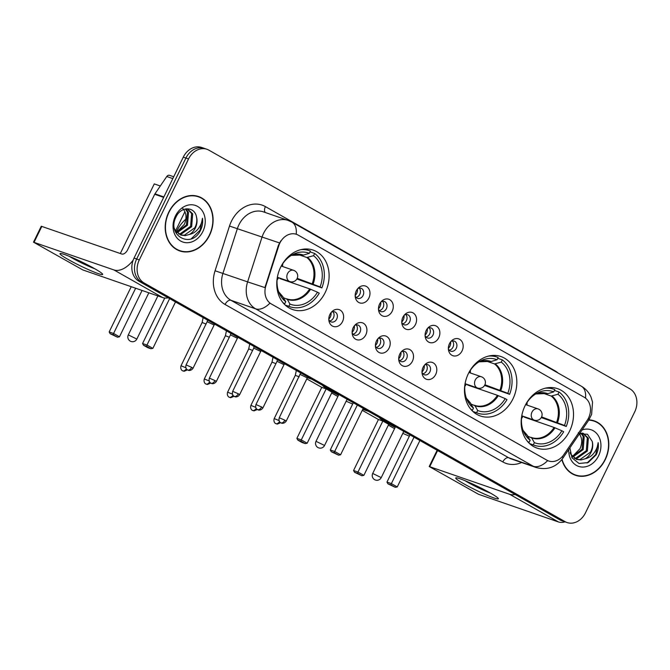 <?xml version="1.0" encoding="UTF-8"?>
<svg xmlns="http://www.w3.org/2000/svg" width="670" height="670" viewBox="0 0 670 670"><rect width="100%" height="100%" fill="white"/><g stroke="black" fill="none" stroke-linecap="round" stroke-linejoin="round"><path stroke-width="1" d="M468.364 373.625A31.448 25.477 109.1 0 0 480.365 415.978A31.448 25.477 109.1 0 0 512.944 398.893A31.448 25.477 109.1 0 0 500.942 356.541A31.448 25.477 109.1 0 0 468.364 373.625M525.054 405.76A31.448 25.477 109.1 0 0 537.047 448.113A31.448 25.477 109.1 0 0 569.626 431.028A31.448 25.477 109.1 0 0 557.624 388.675A31.448 25.477 109.1 0 0 525.054 405.76M280.655 267.196A31.448 25.477 109.1 0 0 292.648 309.548A31.448 25.477 109.1 0 0 325.226 292.472A31.448 25.477 109.1 0 0 313.225 250.119A31.448 25.477 109.1 0 0 280.655 267.196M342.521 321.608A8.903 7.211 -70.9 0 1 334.883 326.751A8.903 7.211 -70.9 0 1 328.937 320.779A8.903 7.211 -70.9 0 1 329.908 314.456A8.903 7.211 -70.9 0 1 332.203 311.374A8.903 7.211 -70.9 0 1 341.399 311.048A8.903 7.211 -70.9 0 1 342.521 321.608M328.811 319.49A5.343 4.33 109.1 0 0 331.181 321.935A5.343 4.33 109.1 0 0 336.717 319.037A5.343 4.33 109.1 0 0 334.673 311.843A5.343 4.33 109.1 0 0 331.298 312.312M365.82 334.816A8.903 7.211 -70.9 0 1 358.174 339.966A8.903 7.211 -70.9 0 1 352.236 333.987A8.903 7.211 -70.9 0 1 353.207 327.663A8.903 7.211 -70.9 0 1 355.494 324.582A8.903 7.211 -70.9 0 1 364.698 324.255A8.903 7.211 -70.9 0 1 365.82 334.816M352.11 332.697A5.343 4.33 109.1 0 0 354.48 335.142A5.343 4.33 109.1 0 0 360.008 332.245A5.343 4.33 109.1 0 0 357.973 325.05A5.343 4.33 109.1 0 0 354.597 325.519M389.119 348.023A8.903 7.211 -70.9 0 1 381.473 353.174A8.903 7.211 -70.9 0 1 375.535 347.194A8.903 7.211 -70.9 0 1 376.498 340.871A8.903 7.211 -70.9 0 1 378.793 337.789A8.903 7.211 -70.9 0 1 387.997 337.462A8.903 7.211 -70.9 0 1 389.119 348.023M375.401 345.904A5.343 4.33 109.1 0 0 377.771 348.358A5.343 4.33 109.1 0 0 383.307 345.452A5.343 4.33 109.1 0 0 381.272 338.258A5.343 4.33 109.1 0 0 377.888 338.727M412.41 361.231A8.903 7.211 -70.9 0 1 404.772 366.381A8.903 7.211 -70.9 0 1 398.826 360.401A8.903 7.211 -70.9 0 1 399.797 354.078A8.903 7.211 -70.9 0 1 402.084 350.996A8.903 7.211 -70.9 0 1 411.288 350.67A8.903 7.211 -70.9 0 1 412.41 361.231M398.7 359.112A5.343 4.33 109.1 0 0 401.07 361.566A5.343 4.33 109.1 0 0 406.606 358.659A5.343 4.33 109.1 0 0 404.563 351.465A5.343 4.33 109.1 0 0 401.188 351.934M435.709 374.438A8.903 7.211 -70.9 0 1 428.063 379.589A8.903 7.211 -70.9 0 1 422.125 373.609A8.903 7.211 -70.9 0 1 423.097 367.286A8.903 7.211 -70.9 0 1 425.383 364.204A8.903 7.211 -70.9 0 1 434.587 363.877A8.903 7.211 -70.9 0 1 435.709 374.438M422 372.319A5.343 4.33 109.1 0 0 424.37 374.773A5.343 4.33 109.1 0 0 429.897 371.867A5.343 4.33 109.1 0 0 427.862 364.673A5.343 4.33 109.1 0 0 424.478 365.142M368.894 298.033A8.903 7.211 -70.9 0 1 361.247 303.183A8.903 7.211 -70.9 0 1 355.309 297.204A8.903 7.211 -70.9 0 1 356.272 290.88A8.903 7.211 -70.9 0 1 358.567 287.798A8.903 7.211 -70.9 0 1 367.771 287.472A8.903 7.211 -70.9 0 1 368.894 298.033M355.175 295.914A5.343 4.33 109.1 0 0 357.546 298.368A5.343 4.33 109.1 0 0 363.081 295.462A5.343 4.33 109.1 0 0 361.046 288.276A5.343 4.33 109.1 0 0 357.663 288.736M392.185 311.24A8.903 7.211 -70.9 0 1 384.547 316.391A8.903 7.211 -70.9 0 1 378.6 310.411A8.903 7.211 -70.9 0 1 379.572 304.088A8.903 7.211 -70.9 0 1 381.858 301.006A8.903 7.211 -70.9 0 1 391.062 300.679A8.903 7.211 -70.9 0 1 392.185 311.24M378.475 309.121A5.343 4.33 109.1 0 0 380.845 311.575A5.343 4.33 109.1 0 0 386.381 308.669A5.343 4.33 109.1 0 0 384.337 301.483A5.343 4.33 109.1 0 0 380.962 301.944M415.484 324.447A8.903 7.211 -70.9 0 1 407.837 329.598A8.903 7.211 -70.9 0 1 401.899 323.618A8.903 7.211 -70.9 0 1 402.871 317.295A8.903 7.211 -70.9 0 1 405.157 314.213A8.903 7.211 -70.9 0 1 414.361 313.887A8.903 7.211 -70.9 0 1 415.484 324.447M401.774 322.329A5.343 4.33 109.1 0 0 404.144 324.783A5.343 4.33 109.1 0 0 409.672 321.876A5.343 4.33 109.1 0 0 407.636 314.691A5.343 4.33 109.1 0 0 404.253 315.151M438.783 337.655A8.903 7.211 -70.9 0 1 431.137 342.805A8.903 7.211 -70.9 0 1 425.199 336.826A8.903 7.211 -70.9 0 1 426.162 330.503A8.903 7.211 -70.9 0 1 428.457 327.421A8.903 7.211 -70.9 0 1 437.652 327.094A8.903 7.211 -70.9 0 1 438.783 337.655M425.065 335.536A5.343 4.33 109.1 0 0 427.435 337.99A5.343 4.33 109.1 0 0 432.971 335.084A5.343 4.33 109.1 0 0 430.936 327.898A5.343 4.33 109.1 0 0 427.552 328.359M462.074 350.862A8.903 7.211 -70.9 0 1 454.436 356.013A8.903 7.211 -70.9 0 1 448.49 350.033A8.903 7.211 -70.9 0 1 449.461 343.71A8.903 7.211 -70.9 0 1 451.748 340.628A8.903 7.211 -70.9 0 1 460.952 340.301A8.903 7.211 -70.9 0 1 462.074 350.862M448.364 348.743A5.343 4.33 109.1 0 0 450.734 351.197A5.343 4.33 109.1 0 0 456.262 348.291A5.343 4.33 109.1 0 0 454.227 341.105A5.343 4.33 109.1 0 0 450.851 341.566M332.881 311.701A5.343 4.33 -70.9 0 1 333.425 317.898A5.343 4.33 -70.9 0 1 329.682 320.947M356.18 324.908A5.343 4.33 -70.9 0 1 356.725 331.106A5.343 4.33 -70.9 0 1 352.981 334.154M379.48 338.116A5.343 4.33 -70.9 0 1 380.016 344.313A5.343 4.33 -70.9 0 1 376.28 347.361M402.771 351.323A5.343 4.33 -70.9 0 1 403.315 357.52A5.343 4.33 -70.9 0 1 399.571 360.569M426.07 364.53A5.343 4.33 -70.9 0 1 426.614 370.728A5.343 4.33 -70.9 0 1 422.871 373.776M359.254 288.125A5.343 4.33 -70.9 0 1 359.79 294.323A5.343 4.33 -70.9 0 1 356.055 297.371M382.545 301.333A5.343 4.33 -70.9 0 1 383.089 307.53A5.343 4.33 -70.9 0 1 379.346 310.578M405.844 314.548A5.343 4.33 -70.9 0 1 406.389 320.737A5.343 4.33 -70.9 0 1 402.645 323.786M429.143 327.756A5.343 4.33 -70.9 0 1 429.679 333.945A5.343 4.33 -70.9 0 1 425.944 336.993M452.434 340.963A5.343 4.33 -70.9 0 1 452.979 347.152A5.343 4.33 -70.9 0 1 449.235 350.201M278.837 245.614A16.021 12.981 -70.9 0 1 279.884 243.026A16.021 12.981 -70.9 0 1 296.475 234.324A16.021 12.981 -70.9 0 1 298.234 235.12L584.181 397.235A16.021 12.981 -70.9 0 1 587.146 420.408L563.822 454.654A16.021 12.981 -70.9 0 1 548.613 460.968A16.021 12.981 -70.9 0 1 546.854 460.173L271.291 303.937A16.021 12.981 -70.9 0 1 265.889 285.747L278.837 245.614L278.36 245.446L280.78 240.882M168.756 212.181A28.776 23.308 109.1 0 0 179.736 250.932A28.776 23.308 109.1 0 0 209.542 235.304A28.776 23.308 109.1 0 0 198.563 196.544A28.776 23.308 109.1 0 0 168.756 212.181M178.438 250.429A28.776 23.308 109.1 0 0 180.414 250.848M561.87 459.536A28.776 23.308 109.1 0 0 575.438 475.273A28.776 23.308 109.1 0 0 605.245 459.645A28.776 23.308 109.1 0 0 594.265 420.886A28.776 23.308 109.1 0 0 588.947 419.864M574.14 474.77A28.776 23.308 109.1 0 0 576.108 475.181M206.98 149.293L201.72 147.475A17.797 14.422 109.1 0 0 183.279 157.14L134.042 258.092A17.797 14.422 109.1 0 0 138.883 281.182L559.81 519.819L562.44 520.732A17.797 14.422 109.1 0 0 564.391 521.612A17.797 14.422 109.1 0 1 562.44 520.732L141.512 282.095L562.44 520.732L565.07 521.645A17.797 14.422 109.1 0 0 567.021 522.525A17.797 14.422 109.1 0 0 585.463 512.86L634.699 411.908A17.797 14.422 109.1 0 0 629.859 388.818L208.923 150.18A17.797 14.422 109.1 0 0 206.98 149.293A17.797 14.422 109.1 0 0 188.538 158.966L139.301 259.91A17.797 14.422 109.1 0 0 144.142 283L565.07 521.645M134.042 258.092L136.672 258.997A17.797 14.422 109.1 0 0 141.512 282.095A17.797 14.422 109.1 0 1 136.672 258.997L185.908 158.053L136.672 258.997L139.301 259.91M204.35 148.388A17.797 14.422 109.1 0 0 185.908 158.053A17.797 14.422 109.1 0 1 204.35 148.388M562.39 456.496A20.77 3.861 34.3 0 1 562.725 458.364C555.966 467.384 547.038 470.415 535.95 467.467A23.735 19.229 -70.9 0 1 533.345 466.295A20.77 12.043 119.6 0 0 547.675 460.617L269.935 303.158A20.77 12.043 -60.4 0 1 255.605 308.828A23.735 19.229 -70.9 0 1 247.607 281.877L264.926 287.606L278.36 245.446M594.742 421.371A28.776 23.308 109.1 0 0 592.933 420.475M199.04 197.039A28.776 23.308 109.1 0 0 197.231 196.142M559.81 519.819A17.797 14.422 109.1 0 0 561.761 520.707L567.021 522.525M198.471 196.829A28.483 23.073 109.1 0 0 168.966 212.298A28.483 23.073 109.1 0 0 179.836 250.655A28.483 23.073 109.1 0 0 209.333 235.187A28.483 23.073 109.1 0 0 198.471 196.829L195.841 195.916A28.483 23.073 109.1 0 0 195.255 195.724M182.617 208.337C186.436 212.558 187.014 217.884 184.342 224.333L176.671 232.205M185.841 208.889L188.496 212.407L187.483 225.262L177.148 232.708M185.322 208.99L187.458 212.047L186.436 224.902L176.721 232.256M186.721 208.78L187.692 209.048L192.675 213.856L191.662 226.711L181.143 234.173L178.99 234.157M187.165 208.881L191.628 213.495L190.615 226.343L180.096 233.813L178.513 233.838M196.511 217.063C194.777 206.142 180.774 206.26 176.093 216.854C166.453 234.944 190.422 249.064 200.054 231.301L200.514 230.413C202.399 226.452 203.052 222.406 202.466 218.269C202.064 222.231 200.539 225.874 197.893 229.182C195.59 231.962 192.751 233.721 189.384 234.45A13.408 10.862 109.1 0 0 195.364 227.993A13.408 10.862 109.1 0 0 196.511 217.063C197.24 220.698 196.67 224.274 194.794 227.792L184.275 235.254L180.49 234.919M189.384 234.45L185.314 235.614L181.001 235.111L175.113 229.986L174.368 228.353M175.44 215.966A19.346 15.67 109.1 0 0 180.699 241.066A19.346 15.67 109.1 0 0 202.859 231.51A19.346 15.67 109.1 0 0 197.6 206.419A19.346 15.67 109.1 0 0 175.44 215.966M176.629 249.533A28.483 23.073 109.1 0 0 177.198 249.743L179.836 250.655M202.466 218.269L200.029 230.246L191.344 238.696M68.189 259.491A23.735 2.06 26 0 1 60.384 253.478A23.735 2.06 26 0 1 94.487 268.595A23.735 2.06 26 0 1 102.56 274.047A23.735 2.06 26 0 1 91.723 271.057A23.735 2.06 26 0 1 68.189 259.491M69.236 256.309A18.986 1.641 -154 0 0 72.017 257.942A18.986 1.641 -154 0 0 94.88 268.812M133.121 260.262A23.735 13.76 119.6 0 1 113.959 269.951L33.5 242.18L82.846 269.943L162.735 297.606L113.959 269.951M168.212 297.807A23.735 13.76 119.6 0 1 162.735 297.606M33.5 242.18L41.272 226.242L121.731 254.014A5.929 3.442 -60.4 0 0 127.61 249.835L154.703 194.283A2.965 2.404 -70.9 0 1 154.963 193.839L166.771 176.503A2.965 2.404 -70.9 0 1 169.594 175.331L173.706 176.763M562.071 459.268A28.483 23.073 109.1 0 0 575.53 474.996A28.483 23.073 109.1 0 0 605.035 459.519A28.483 23.073 109.1 0 0 594.164 421.162L591.535 420.257A28.483 23.073 109.1 0 0 590.957 420.065M594.164 421.162A28.483 23.073 109.1 0 0 588.754 420.149M578.319 432.678C582.138 436.89 582.716 442.225 580.044 448.674L572.373 456.546M581.535 433.222L584.198 436.748L583.185 449.604L572.85 457.041M581.024 433.322L583.151 436.388L582.138 449.235L572.423 456.597M582.414 433.113L583.386 433.381L588.377 438.197L587.356 451.044L576.837 458.506L574.693 458.498M582.858 433.222L587.33 437.837L586.317 450.684L575.798 458.146L574.215 458.18M569.885 447.853L571.937 457.811L579.048 463.481L588.185 462.56L596.216 454.754C598.101 450.793 598.754 446.748 598.168 442.61C597.766 446.572 596.241 450.206 593.595 453.515C591.292 456.304 588.453 458.062 585.086 458.782A13.408 10.862 109.1 0 0 591.066 452.325A13.408 10.862 109.1 0 0 592.213 441.396C592.942 445.039 592.372 448.615 590.488 452.133L579.969 459.595L576.183 459.252M585.086 458.782L581.016 459.955L576.702 459.453L570.815 454.327L570.069 452.685M568.771 449.486A19.346 15.67 109.1 0 0 580.027 466.781A19.346 15.67 109.1 0 0 598.561 455.851A19.346 15.67 109.1 0 0 598.176 435.467A19.346 15.67 109.1 0 0 582.062 429.964M592.213 441.396L587.498 434.277L579.45 433.808M572.331 473.874A28.483 23.073 109.1 0 0 572.9 474.084L575.53 474.996M598.168 442.61L595.731 454.578L587.046 463.037M285.244 305.11L289.942 306.734A29.664 24.036 109.1 0 1 288.862 306.324L289.959 304.079A27.177 22.01 109.1 0 0 317.496 292.204L309.691 288.887L279.851 278.553A23.257 18.844 109.1 0 0 280.077 278.201M283.477 297.706L287.229 299.297L289.959 304.079M310.051 251.87L314.649 253.461A29.664 24.036 109.1 0 1 321.868 287.899L296.852 279.005M185.875 219.149A32.637 26.431 109.1 0 0 176.805 231.058A32.637 26.431 109.1 0 0 176.403 231.895M289.942 306.734A29.664 24.036 109.1 0 0 319.272 293.217L317.496 292.204M288.862 306.324L285.185 305.051M283.787 303.636L284.658 303.937A29.664 24.036 109.1 0 1 282.522 302.128M321.868 287.899L320.092 286.894A27.177 22.01 109.1 0 0 313.552 255.697L314.649 253.461M277.991 274.399A27.177 22.01 109.1 0 0 279.449 293.703A27.177 22.01 109.1 0 0 285.755 301.693L284.658 303.937M313.552 255.697L306.81 257.498L297.262 254.19M297.195 278.352L320.092 286.894M285.755 301.693L282.455 296.425M286.71 298.828A23.257 18.844 109.1 0 0 287.02 298.937L287.229 299.297A23.534 19.07 109.1 0 0 310.578 289.239M301.894 254.86L303.426 255.103L309.347 253.319L310.436 251.074A29.664 24.036 109.1 0 0 309.356 250.664A29.664 24.036 109.1 0 0 300.679 249.692M309.347 253.319A27.177 22.01 109.1 0 0 293.05 254.416A27.177 22.01 109.1 0 0 281.802 265.186L281.735 265.144M278.661 277.707A22.311 18.073 -70.9 0 1 277.104 279.959M282.715 263.762A22.311 18.073 -70.9 0 1 282.547 266.493M142.073 290.453L119.461 336.817L117.443 337.178L110.148 333.719L109.168 331.952L131.236 286.701M120.315 253.52L154.267 183.898L160.306 185.992M175.59 230.79L184.928 211.653M109.168 331.952L113.573 333.476L135.642 288.226M110.148 333.719L113.238 334.791L113.573 333.476L119.461 336.817M117.443 337.178L113.238 334.791M169.627 298.611L146.973 345.042L152.861 348.383L175.507 301.944M164.753 298.041L142.568 343.517L146.973 345.042L146.638 346.356L150.842 348.735L152.861 348.383M150.842 348.735L147.752 347.671L143.548 345.284L146.638 346.356M142.568 343.517L143.548 345.284M472.961 411.531L477.66 413.156A29.664 24.036 109.1 0 1 476.579 412.745L477.668 410.501A27.177 22.01 109.1 0 0 505.214 398.633L497.4 395.308L467.568 384.982A23.257 18.844 109.1 0 0 467.786 384.622M471.194 404.127L474.946 405.727L477.668 410.501M497.768 358.291L502.358 359.882A29.664 24.036 109.1 0 1 509.585 394.32L484.569 385.434M477.66 413.156A29.664 24.036 109.1 0 0 506.989 399.638L505.214 398.633M476.579 412.745L472.903 411.472M471.504 410.057L472.375 410.358A29.664 24.036 109.1 0 1 470.24 408.549M509.585 394.32L507.81 393.315A27.177 22.01 109.1 0 0 501.269 362.127L502.358 359.882M465.7 380.82A27.177 22.01 109.1 0 0 467.166 400.124A27.177 22.01 109.1 0 0 473.464 408.114L472.375 410.358M501.269 362.127L494.527 363.919L484.98 360.611M484.913 384.773L507.81 393.315M473.464 408.114L470.173 402.846M474.377 405.233L474.946 405.727A23.534 19.07 109.1 0 0 498.296 395.66M489.603 361.289L491.135 361.524L497.065 359.74L498.153 357.495A29.664 24.036 109.1 0 0 497.073 357.085A29.664 24.036 109.1 0 0 488.397 356.122M497.065 359.74A27.177 22.01 109.1 0 0 480.767 360.837A27.177 22.01 109.1 0 0 469.519 371.607L469.444 371.574M466.379 384.136A22.311 18.073 -70.9 0 1 464.821 386.381M470.432 370.192A22.311 18.073 -70.9 0 1 470.265 372.922M349.355 400.509A23.14 2.002 26 0 1 347.01 399.429M338.476 395.267A23.14 2.002 26 0 1 330.787 391.146A23.14 2.002 26 0 1 322.806 385.451M321.759 387.369L326.164 388.893L332.052 392.235L307.17 443.239L305.16 443.599L302.07 442.527L297.865 440.14L296.877 438.373L321.759 387.369L306.801 378.893M352.663 404.06L346.147 401.196M337.873 396.506L331.675 392.997M311.902 379.27L307.43 377.721M296.877 438.373L301.291 439.905L326.164 388.893M297.865 440.14L300.956 441.212L301.291 439.905L307.17 443.239M305.16 443.599L300.956 441.212M357.336 405.032L334.69 451.463L340.578 454.804L363.224 408.373M353.308 402.745L330.285 449.939L334.69 451.463L334.355 452.778L338.559 455.165L340.578 454.804M338.559 455.165L331.265 451.706L334.355 452.778M330.285 449.939L331.265 451.706M338.735 394.739A23.14 2.002 26 0 1 324.037 386.154M529.652 443.666L534.342 445.29A29.664 24.036 109.1 0 1 533.261 444.88L534.358 442.635A27.177 22.01 109.1 0 0 561.895 430.768L554.09 427.443L524.25 417.117A23.257 18.844 109.1 0 0 524.476 416.757M527.876 436.27L531.637 437.862L534.358 442.635M554.45 390.426L559.048 392.017A29.664 24.036 109.1 0 1 566.267 426.463L541.251 417.569M534.342 445.29A29.664 24.036 109.1 0 0 563.679 431.773L561.895 430.768M533.261 444.88L529.585 443.607M528.186 442.192L529.057 442.493A29.664 24.036 109.1 0 1 526.922 440.684M566.267 426.463L564.492 425.458A27.177 22.01 109.1 0 0 557.951 394.262L559.048 392.017M522.391 412.954A27.177 22.01 109.1 0 0 523.848 432.259A27.177 22.01 109.1 0 0 530.154 440.257L529.057 442.493M557.951 394.262L551.209 396.054L541.662 392.746M541.594 416.908L564.492 425.458M530.154 440.257L526.855 434.981M531.059 437.368L531.637 437.862A23.534 19.07 109.1 0 0 554.978 427.795M546.293 393.424L547.826 393.659L553.747 391.875L554.844 389.63A29.664 24.036 109.1 0 0 553.755 389.22A29.664 24.036 109.1 0 0 545.079 388.257M553.747 391.875A27.177 22.01 109.1 0 0 537.449 392.972A27.177 22.01 109.1 0 0 526.201 403.75L526.134 403.709M523.061 416.271A22.311 18.073 -70.9 0 1 521.503 418.524M527.114 402.327A22.311 18.073 -70.9 0 1 526.947 405.057M406.045 432.644A23.14 2.002 26 0 1 403.7 431.564M395.166 427.41A23.14 2.002 26 0 1 387.469 423.281A23.14 2.002 26 0 1 379.488 417.586M378.441 419.512L382.846 421.036L388.734 424.37L363.86 475.373L361.842 475.733L354.547 472.283L353.567 470.516L378.441 419.512L362.269 410.333M409.345 436.195L402.838 433.339M394.563 428.649L388.366 425.132M368.584 411.405L362.73 409.378M353.567 470.516L357.973 472.04L382.846 421.036M354.547 472.283L357.638 473.347L357.973 472.04L363.86 475.373M361.842 475.733L357.638 473.347M414.026 437.167L391.372 483.606L397.26 486.939L419.914 440.508M409.99 434.88L386.967 482.082L391.372 483.606L391.037 484.913L395.25 487.299L397.26 486.939M395.25 487.299L387.947 483.849L391.037 484.913M386.967 482.082L387.947 483.849M395.426 426.874A23.14 2.002 26 0 1 380.719 418.289M355.175 295.545A6.524 5.285 109.1 0 0 356.691 293.435A6.524 5.285 109.1 0 0 357.428 289.021M206.025 324.029L202.114 322.505M378.475 308.753A6.524 5.285 109.1 0 0 379.982 306.642A6.524 5.285 109.1 0 0 380.728 302.229M229.316 337.236L225.413 335.712L226.443 330.821M401.766 321.96A6.524 5.285 109.1 0 0 403.281 319.85A6.524 5.285 109.1 0 0 404.027 315.436M252.615 350.444L248.712 348.919L249.743 344.028M425.065 335.168A6.524 5.285 109.1 0 0 426.581 333.057A6.524 5.285 109.1 0 0 427.318 328.643M275.914 363.651L272.003 362.127L273.033 357.236M448.356 348.375A6.524 5.285 109.1 0 0 449.871 346.264A6.524 5.285 109.1 0 0 450.617 341.851M299.205 376.858L295.303 375.334L296.333 370.443M328.811 319.121A6.524 5.285 109.1 0 0 330.318 317.01A6.524 5.285 109.1 0 0 331.064 312.597M191.679 367.353L186.076 364.924C184.954 368.534 187.65 370.125 187.232 369.698L187.642 369.966A3.861 2.236 119.6 0 0 187.86 370.066A3.861 2.236 -60.4 0 0 191.679 367.353L193.01 368.299L214.107 325.059L207.172 321.684L207.507 320.084M352.102 332.328A6.524 5.285 109.1 0 0 353.618 330.218A6.524 5.285 109.1 0 0 354.363 325.804M214.978 380.56L209.375 378.131C208.253 381.741 210.941 383.332 210.531 382.905L210.941 383.173A3.861 2.236 119.6 0 0 211.159 383.274A3.861 2.236 -60.4 0 0 214.978 380.56L216.309 381.515L237.398 338.266L230.463 334.891L230.807 333.291M375.401 345.536A6.524 5.285 109.1 0 0 376.917 343.425A6.524 5.285 109.1 0 0 377.654 339.012M238.277 393.767L232.674 391.339C231.552 394.948 234.24 396.54 233.83 396.112L234.232 396.38A3.861 2.236 119.6 0 0 234.45 396.481A3.861 2.236 -60.4 0 0 238.277 393.767L239.609 394.722L260.697 351.474L253.763 348.099L254.097 346.499M398.7 358.743A6.524 5.285 109.1 0 0 400.208 356.633A6.524 5.285 109.1 0 0 400.953 352.219M261.568 406.975L255.965 404.546C254.843 408.156 257.54 409.747 257.121 409.32L257.531 409.588A3.861 2.236 119.6 0 0 257.749 409.688A3.861 2.236 -60.4 0 0 261.568 406.975L262.9 407.93L283.996 364.681L277.062 361.306L277.397 359.706M421.991 371.951A6.524 5.285 109.1 0 0 423.507 369.84A6.524 5.285 109.1 0 0 424.252 365.426M284.867 420.182L279.264 417.753C278.142 421.363 280.831 422.954 280.42 422.527L280.831 422.795A3.861 2.236 119.6 0 0 281.048 422.896A3.861 2.236 -60.4 0 0 284.867 420.182L286.199 421.137L307.287 377.888L300.353 374.513M463.883 483.824A23.735 2.06 26 0 1 456.086 477.819A23.735 2.06 26 0 1 490.189 492.936A23.735 2.06 26 0 1 498.262 498.388A23.735 2.06 26 0 1 487.425 495.398A23.735 2.06 26 0 1 463.883 483.824M464.938 480.65A18.986 1.641 -154 0 0 467.71 482.283A18.986 1.641 -154 0 0 490.574 493.154M515.138 494.494A23.735 13.76 119.6 0 1 509.661 494.293L429.202 466.521L478.539 494.284L558.437 521.947L509.661 494.293M565.061 521.846A23.735 13.76 119.6 0 1 558.437 521.947M429.202 466.521L436.974 450.583L438.398 450.985M265.889 285.747L265.412 285.579M521.629 462.509A29.664 24.036 -70.9 0 1 502.81 461.931L225.07 304.465A29.664 24.036 -70.9 0 1 215.07 270.772L229.492 226.05A29.664 24.036 -70.9 0 1 265.404 206.611L554.718 370.636A5.929 3.442 -60.4 0 0 554.542 371.012M554.718 370.636A29.664 24.036 -70.9 0 1 558.051 373.006M215.07 270.772L247.607 281.877L262.029 237.155A23.735 19.229 -70.9 0 1 263.578 233.319A23.735 19.229 -70.9 0 1 288.159 220.43L263.503 211.888A23.735 19.229 109.1 0 0 238.922 224.785A23.735 19.229 109.1 0 0 237.373 228.612L222.942 273.335A23.735 19.229 109.1 0 0 230.941 300.286L508.689 457.752A23.735 19.229 109.1 0 0 511.285 458.933L535.95 467.467M279.474 242.917L229.492 226.05M585.53 398.139A20.77 12.043 -60.4 0 0 581.242 386.154L291.936 222.13A20.77 12.043 119.6 0 1 296.207 234.232L296.475 234.324M502.81 461.931A5.929 3.442 -60.4 0 1 508.689 457.752L533.345 466.295L255.605 308.828L230.941 300.286A5.929 3.442 -60.4 0 0 225.07 304.465M588.377 418.323A20.77 3.861 34.3 0 1 588.721 420.207L562.725 458.364M188.538 158.966L183.279 157.14M144.142 283L138.883 281.182M265.404 206.611A5.929 3.442 -60.4 0 0 265.253 212.49M163.648 197.382L154.703 194.283M41.842 226.351L34.061 242.289M154.963 193.839L163.874 196.93M172.818 178.597L166.771 176.503M287.02 298.937A23.257 18.844 109.1 0 0 309.691 288.887M313.175 283.929A23.534 19.07 109.1 0 0 307.63 257.481M282.748 296.584L278.678 291.819A23.534 19.07 109.1 0 0 283.025 296.919M312.279 283.569A23.257 18.844 109.1 0 0 306.81 257.498M303.426 255.103A23.534 19.07 109.1 0 0 291.291 255.404L302.245 254.977A23.257 18.844 109.1 0 1 302.606 255.111M148.84 292.798L128.305 334.899L136.839 339.062L157.877 295.922M281.241 266.04L293.703 270.362A5.929 5.929 0 0 1 297.17 278.41A5.929 5.929 0 0 1 289.817 281.576A5.929 4.807 -70.9 0 1 289.172 281.274A5.929 4.807 -70.9 0 1 287.556 273.578A5.929 4.807 -70.9 0 1 293.703 270.362A5.929 4.807 -70.9 0 1 294.348 270.655M474.419 405.25A23.257 18.844 109.1 0 0 474.737 405.358A23.257 18.844 109.1 0 0 497.4 395.308M500.884 390.35A23.534 19.07 109.1 0 0 495.339 363.911M466.395 398.256A23.534 19.07 109.1 0 0 470.742 403.34M499.996 389.999A23.257 18.844 109.1 0 0 494.527 363.919M491.135 361.524A23.534 19.07 109.1 0 0 479.008 361.834L489.954 361.406A23.257 18.844 109.1 0 1 490.323 361.532M338.836 394.538L316.014 441.321L324.548 445.483L347.11 399.236M468.958 372.47L481.42 376.783A5.929 5.929 0 0 1 484.879 384.831A5.929 5.929 0 0 1 477.534 387.997A5.929 4.807 -70.9 0 1 476.881 387.704A5.929 4.807 -70.9 0 1 475.273 380.007A5.929 4.807 -70.9 0 1 481.42 376.783A5.929 4.807 -70.9 0 1 482.065 377.076M531.419 437.502L531.084 437.376A23.257 18.844 109.1 0 0 531.419 437.502A23.257 18.844 109.1 0 0 554.09 427.443M557.574 422.485A23.534 19.07 109.1 0 0 552.03 396.045M527.148 435.148L523.077 430.375A23.534 19.07 109.1 0 0 527.424 435.475M556.678 422.134A23.257 18.844 109.1 0 0 551.209 396.054M547.826 393.659A23.534 19.07 109.1 0 0 535.69 393.968M547.005 393.667A23.257 18.844 109.1 0 0 546.645 393.541L535.682 393.977M395.518 426.681L372.704 473.456L381.238 477.618L403.792 431.371M525.64 404.605L538.102 408.918A5.929 5.929 0 0 1 541.569 416.966A5.929 5.929 0 0 1 534.216 420.132A5.929 4.807 -70.9 0 1 533.571 419.839A5.929 4.807 -70.9 0 1 531.955 412.142A5.929 4.807 -70.9 0 1 538.102 408.918A5.929 4.807 -70.9 0 1 538.755 409.211M185.858 367.755L181.026 365.745C179.903 369.354 182.592 370.946 182.181 370.518L182.592 370.786A3.861 2.236 119.6 0 0 182.81 370.887A3.861 2.236 -60.4 0 0 186.327 368.734M209.157 380.962L204.325 378.952C203.203 382.562 205.891 384.153 205.472 383.726L205.883 383.994A3.861 2.236 119.6 0 0 206.1 384.094A3.861 2.236 -60.4 0 0 209.618 381.942M232.457 394.169L227.616 392.159C226.494 395.769 229.19 397.36 228.772 396.933L229.182 397.201A3.861 2.236 119.6 0 0 229.4 397.302A3.861 2.236 -60.4 0 0 232.917 395.149M255.747 407.377L250.915 405.367C249.793 408.976 252.481 410.568 252.071 410.141L252.481 410.409A3.861 2.236 119.6 0 0 252.699 410.509A3.861 2.236 -60.4 0 0 256.208 408.357M279.047 420.584L274.214 418.574C273.092 422.184 275.78 423.775 275.362 423.348L275.772 423.616A3.861 2.236 119.6 0 0 275.99 423.716A3.861 2.236 -60.4 0 0 279.507 421.564M437.535 450.692L429.763 466.63M588.721 420.207L591.61 414.445L592.54 402.126L590.999 397.042C588.947 392.377 585.697 388.742 581.242 386.154M291.936 222.13L288.159 220.43M304.657 249.039L309.356 250.664M128.305 334.899A4.749 4.749 0 0 0 130.231 341.105A4.749 4.749 0 0 0 136.839 339.062M289.817 281.576L277.413 277.279M466.387 398.24L470.466 403.005M492.375 355.46L497.073 357.085M316.014 441.321A4.749 4.749 0 0 0 317.94 447.535A4.749 4.749 0 0 0 324.548 445.483M477.534 387.997L465.122 383.701M549.065 387.595L553.755 389.22M372.704 473.456A4.749 4.749 0 0 0 374.63 479.67A4.749 4.749 0 0 0 381.238 477.618M534.216 420.132L521.813 415.835M181.026 365.745L202.122 322.496L203.144 317.613M187.483 369.873L184.099 371.272L182.592 370.786M204.325 378.952L225.413 335.703M210.774 383.081L207.39 384.479L205.883 383.994M227.616 392.159L248.712 348.911M234.073 396.288L230.689 397.687L229.182 397.201M250.915 405.367L272.003 362.118M257.372 409.496L253.989 410.894L252.481 410.409M274.214 418.574L295.303 375.326M280.663 422.703L277.279 424.102L275.772 423.616M214.107 325.059L214.802 324.221M186.076 364.924L207.172 321.675M193.01 368.299C190.766 371.49 187.784 370.209 188.412 370.301L187.642 369.966M237.398 338.266L238.101 337.429M209.375 378.131L230.472 334.883M216.309 381.515C214.065 384.697 211.083 383.416 211.712 383.508L210.941 383.173M260.697 351.474L261.401 350.636M232.674 391.339L253.763 348.09M239.609 394.722C237.364 397.905 234.383 396.623 235.003 396.715L234.232 396.38M283.996 364.681L284.691 363.844M255.965 404.546L277.062 361.298M262.9 407.93C260.655 411.112 257.674 409.831 258.302 409.923L257.531 409.588M307.287 377.888L307.991 377.051M279.264 417.753L300.688 372.914M286.199 421.137C283.954 424.319 280.973 423.038 281.601 423.13L280.831 422.795"/></g></svg>
